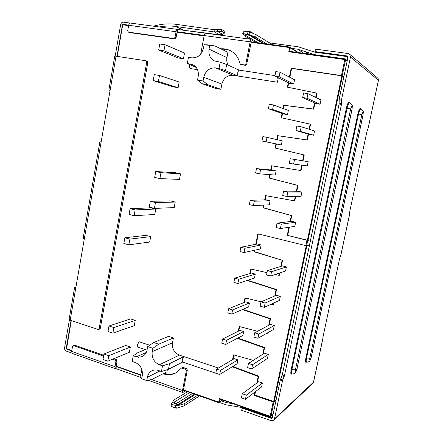 <?xml version="1.0" encoding="UTF-8"?>
<svg xmlns="http://www.w3.org/2000/svg" width="443" height="443" viewBox="0 0 443 443"><rect width="100%" height="100%" fill="white"/><g stroke="black" fill="none" stroke-linecap="round" stroke-linejoin="round"><path stroke-width="0.66" d="M110.102 90.389L108.862 90.045L110.13 90.222L84.303 238.938L83.134 238.351L99.885 141.788L101.12 142.109M130.115 23.058L123.481 22.167C122.03 22.144 121.089 22.964 120.657 24.62L115.213 55.984M71.799 353.032L66.278 351.077C65.005 350.468 64.434 349.383 64.567 347.827L69.424 319.835M75.908 287.263L74.568 287.74L69.08 319.375L70.193 320.178L98.047 329.442L98.545 329.442L99.132 328.712L146.755 62.053L145.985 60.78L114.765 56.012L108.862 90.045M99.885 141.788L101.154 141.91M71.14 320.488L66.184 348.514L66.516 349.084L71.301 320.544M116.991 56.239L122.451 24.819L117.074 56.25M84.303 238.938L75.703 288.454L74.568 287.74M123.093 24.387L128.686 25.146L123.049 24.371L122.451 24.819L123.049 24.371L128.686 25.14M116.304 366.616L115.933 368.637L140.702 377.392M177.41 31.769L177.826 29.482L205.519 33.208M242.758 33.596L243.229 31.071L249.509 31.924L256.264 34.77L269.084 42.661L270.573 43.043L298.15 46.775L314.846 52.174L347.467 56.643L346.947 59.135L314.347 54.622L297.663 49.201L303.848 53.321M292.087 48.437L297.663 49.201M266.736 43.918L255.772 37.29L256.264 34.77M255.661 42.412L244.281 35.761L242.742 33.624L249.01 34.482L255.772 37.29M253.994 41.437L253.85 42.163M271.847 415.567L272.224 415.695L271.758 417.915L242.216 407.571L225.98 404.78L219.307 402.432M187.959 391.468L174.021 399.935L171.435 403.85L172.045 404.47L177.095 405.904L184.415 403.678L183.983 405.915L199.511 395.92M183.983 405.915L176.657 408.175L175.229 408.053L170.97 406.181L171.408 403.988M185.545 391.003L182.765 392.492L182.488 390.477L186.353 370.558L185.562 369.141L181.48 368.05L175.888 372.89C171.834 374.972 167.548 375.265 163.046 373.759M71.749 350.884L66.516 349.084L71.744 350.922M184.415 403.678L198.01 395.006M227.586 401.762L226.412 402.615L221.483 400.887M226.412 402.615L233.622 403.872M323.036 337.998L313.555 382.06L312.852 383.322L273.774 420.197L274.494 418.873L282.501 380.77L284.478 375.609L341.475 104.426L341.619 99.282L350.491 57.058L349.571 54.173L348.12 53.531L315.471 49.118L314.973 51.565L347.594 56.023L348.054 56.399M147.07 61.167L147.835 62.441L100.301 328.329L99.132 328.712M98.545 329.442L99.719 329.06L100.301 328.329M220.813 48.824C224.141 48.542 227.281 49.14 230.244 50.613C235.272 53.287 238.533 57.612 240.023 63.587L240.593 64.324L244.525 64.955L245.848 63.925L250.134 41.825L204.168 35.567L200.696 54.168M240.593 64.324L245.367 65.354L246.685 64.335L251.286 41.819M230.653 50.829C227.824 49.522 224.85 49.007 221.716 49.273M270.158 416.608L219.833 399.049L219.313 398.473L218.598 402.643L219.302 402.266L183.474 389.89L187.328 370.032L186.536 368.615L183.186 367.48L181.48 368.05M183.474 389.89L183.529 390.294L218.598 402.643L222.674 400.046M250.998 39.687L250.134 41.825M272.489 417.245L271.758 417.915M272.224 415.695L272.954 415.03M347.999 57.081L347.467 56.643M347.478 59.561L346.947 59.135M141.821 369.456L140.653 375.725L142.137 376.251M141.81 378.006L141.029 377.729L140.653 375.725M164.076 373.233C168.34 374.656 172.427 374.462 176.336 372.641M204.168 35.567C204.511 34.028 205.026 33.236 205.707 33.203L250.134 39.178M349.571 54.173L378.062 78.405L378.455 80.404L368.172 128.21M316.064 52.34L314.973 51.565M272.373 417.793L271.642 418.474L272.307 418.109L280.286 380.044L282.274 374.894L339.094 104.039L339.227 98.9L348.071 56.726L347.594 56.023M340.783 255.456L339.631 258.54L322.842 337.787M271.642 418.474L242.105 408.119L242.62 407.71M273.774 420.197L271.177 420.689L241.662 410.301L242.105 408.119M340.711 255.578L349.643 214.08L349.793 211.305L367.07 130.967L368.111 128.243L378.416 80.338L350.491 57.058M195.723 394.198L179.902 404.177C178.197 405.389 172.183 403.202 174.193 402.111L175.782 403.883L192.533 393.467M262.981 43.403L249.199 35.174M113.674 358.752L116.332 359.677L117.063 361.028L116.21 366.588L140.741 375.227M112.533 359.223L115.197 360.153L115.928 361.505L114.986 366.677L115.424 368.676L115.933 368.637M115.424 368.676L72.192 353.387L71.655 351.404L72.541 346.36L73.089 345.651L73.588 345.656L103.562 356.1M73.089 345.651L74.806 345.235L103.706 355.286M127.684 30.872L128.658 25.29C128.979 23.817 129.539 23.075 130.331 23.058L177.626 29.421C176.901 29.454 176.369 30.224 176.037 31.741L174.991 37.478L173.778 38.486L128.437 32.117L127.684 30.872M204.107 35.911L177.05 32.223L176.009 37.948L174.797 38.951L129.561 32.588L128.237 32.062M177.05 32.223L177.41 31.774M183.109 30.196L219.794 34.803L222.846 34.416L224.535 33.031L221.71 31.303L217.657 31.652L217.214 29.559L221.223 29.238L221.71 31.303M224.308 32.743L223.826 30.694L221.223 29.238M223.826 30.694L224.053 30.982M217.657 31.652L214.534 31.968L175.937 26.502C170.356 25.733 164.779 25.882 159.209 26.945M153.583 26.187C161.08 23.944 168.667 23.341 176.331 24.365L214.949 29.792L217.214 29.559M289.373 227.198L287.679 235.416L308.012 240.355L342.439 75.941L343.84 76.899L341.464 75.598L291.184 68.167L291.627 68.416L289.838 77.303M291.184 68.167L289.39 77.071M288.266 82.664L287.363 87.155L316.562 93.069L315.671 97.382M314.94 103.092L313.683 109.172L283.719 105.251L283.071 108.485M282.075 113.441L281.211 117.738L310.166 124.123L309.109 129.262M308.538 134.163L307.331 140.01L277.6 135.663L276.814 139.595M275.939 143.92L275.114 148.034L303.832 154.884L302.641 160.648M276.41 144.014L275.585 148.123L275.114 148.034M301.716 165.15L300.614 170.511L271.542 165.787L270.701 169.968M269.765 174.625L269.078 178.042L297.558 185.351L296.345 191.226M270.247 174.664L269.56 178.069L269.078 178.042M255.052 250.145L254.736 251.718L254.232 251.834L254.548 250.256M255.744 244.303L257.859 233.804L305.886 245.649L306.999 240.311L287.679 235.416M249.077 279.838L248.9 280.701L248.39 280.873L248.562 280.004M249.863 273.553L250.771 269.017L266.974 272.655M243.157 309.253L242.637 309.474M244.032 302.525L244.962 297.895L261.137 301.816M238.256 331.237L239.209 326.508L257.549 331.275M232.531 359.677L233.505 354.86L253.285 360.347M295.287 196.36L294.368 200.829L265.54 195.629L264.676 199.909M263.635 205.098L263.098 207.767L291.344 215.525L290.11 221.511M264.122 205.076L263.585 207.739L263.098 207.767M219.313 398.473L270.186 416.259L273.198 401.873L254.293 395.433L254.797 395.04L274.239 401.635L306.894 245.682L309.519 245.018L305.886 245.649M273.198 401.873L273.94 401.895L276.1 400.023L274.239 401.635M308.012 240.355L310.621 239.757L306.999 240.311M288.925 227.265L287.23 235.499M308.123 134.046L306.916 139.905L277.6 135.663M314.536 102.909L313.279 109L283.719 105.251M232.237 366.787L258.203 376.461L256.851 383.023M255.007 391.977L254.293 395.433M237.387 338.336L264.1 347.816L262.771 354.278M267.135 333.092L267.002 333.734L266.315 333.557M242.598 309.64L270.053 318.899L268.746 325.262M273.281 303.222L272.982 304.684L271.083 304.225M248.39 280.873L276.067 289.711L274.776 295.968M279.494 273.06L279.018 275.363L275.23 274.51M254.232 251.834L282.136 260.246L280.868 266.398M180.511 173.839L175.517 172.731L155.759 171.524L154.679 177.405L159.895 178.59L179.465 179.415L180.511 173.839L160.981 172.692L155.759 171.524M155.77 209.035L150.936 207.845L130.115 208.67L129.079 214.418L134.118 215.702L154.768 214.49L155.77 209.035L135.159 209.938L130.115 208.67M135.253 320.416L130.563 318.916L108.984 325.982L107.987 331.514L112.871 333.136L134.284 325.677L135.253 320.416L113.873 327.582L108.984 325.982M209.727 45.435L204.145 44.649L203.453 48.348C201.604 54.91 197.683 58.077 191.697 57.845L188.452 57.357L187.311 63.51L192.445 64.534C196.974 66.788 198.896 70.747 198.209 76.406L197.523 80.072L203.049 80.975L203.741 77.298C205.563 70.769 209.539 67.635 215.669 67.89L219.019 68.405L220.21 62.136L214.556 60.962C210.159 58.609 208.315 54.672 209.03 49.151L209.727 45.435L214.999 45.956L227.946 52.34L226.938 57.623C226.445 60.398 226.871 62.928 228.2 65.21M219.019 68.405L225.509 70.697L238.063 76.041L277.412 82.221L278.298 77.774M274.987 75.62L239.093 70.11C237.642 71.744 237.304 73.715 238.063 76.041L233.239 75.282C227.409 75.017 223.626 77.951 221.888 84.092L220.891 89.314L215.63 88.439L202.246 83.733L207.701 84.635L220.891 89.314M197.528 69.673L190.097 68.504C189.294 67.917 189.106 66.627 189.521 64.634M145.271 349.566L137.978 347.118C137.114 345.44 137.585 343.679 139.39 341.841L149.651 345.241M153.638 342.528L147.685 346.581L152.824 348.292L158.716 344.2L153.638 342.528L168.506 336.375L173.423 337.959L172.499 342.782C171.923 348.674 174.221 352.789 179.398 355.114L218.371 368.039M167.376 369.634L166.972 371.743L152.076 379.396L146.76 380.581L141.666 378.782L142.286 375.448C142.862 369.246 140.497 364.916 135.209 362.452L132.219 361.422L133.254 355.823L137.54 352.838L147.286 348.713M150.686 236.634L145.885 235.366L124.876 237.758L123.846 243.451L128.852 244.818L149.69 242.039L150.686 236.634L129.882 239.109L124.876 237.758M184.504 53.038L183.452 58.758L178.413 57.994L158.683 50.037L159.773 43.984L165.051 44.749L184.504 53.038M179.166 82.01L178.125 87.686L173.124 86.839L153.178 80.604L154.258 74.607L159.491 75.471L179.166 82.01M175.229 202.058L170.278 200.873L150.304 201.305L149.236 207.13L154.408 208.409L174.199 207.584L175.229 202.058L155.482 202.562L150.304 201.305M130.347 347.046L125.696 345.479L103.939 353.996L102.953 359.483L107.793 361.178L129.389 352.263L130.347 347.046L108.79 355.679L103.939 353.996M182.466 362.014C181.94 360.441 182.411 358.636 183.867 356.593L169.525 363.681L168.456 369.29L182.61 362.086M147.685 346.581L147.059 349.942C146.378 353.149 144.723 355.386 142.081 356.643L138.366 357.279L133.254 355.823M146.76 380.581L147.386 377.242L159.884 370.979M169.525 363.681L162.515 365.818L161.429 371.511L158.345 370.442C156.119 369.711 154.014 369.816 152.027 370.769C149.562 372.065 148.017 374.224 147.386 377.242M162.515 365.818L159.425 364.761L179.398 355.114M152.824 348.292L152.193 351.664C151.595 357.9 154.003 362.269 159.425 364.761M158.716 344.2L173.423 337.959M225.509 70.697L226.683 64.528L239.148 70.116M187.311 63.51L196.243 67.452M214.999 45.956L206.571 44.721M197.523 80.072L202.246 83.733L215.63 88.439M207.701 84.635L203.049 80.975M226.683 64.528L220.21 62.136M161.429 371.511L168.456 369.29M277.412 82.221C276.714 81.351 276.737 79.734 277.473 77.37M112.871 333.136L113.873 327.582M128.852 244.818L129.882 239.109M134.118 215.702L135.159 209.938M165.051 44.749L163.954 50.818L183.452 58.758M163.954 50.818L158.683 50.037M159.491 75.471L158.406 81.479L178.125 87.686M158.406 81.479L153.178 80.604M154.408 208.409L155.482 202.562M159.895 178.59L160.981 172.692M107.793 361.178L108.79 355.679M309.519 129.389L310.576 124.267L310.166 124.123M307.331 140.01L306.916 139.905M275.585 148.123L303.832 154.884M302.143 165.206L301.041 170.561L300.614 170.511M269.56 178.069L297.558 185.351M295.725 196.354L294.805 200.812L294.368 200.829M263.585 207.739L291.344 215.525M254.736 251.718L282.136 260.246M279.954 272.905L279.483 275.203L279.018 275.363M248.9 280.701L276.532 289.523L276.067 289.711M273.757 303.006L273.453 304.468L272.982 304.684M243.124 309.419L270.535 318.655L270.053 318.899M267.616 332.82L267.002 333.734M237.919 338.059L264.587 347.517L264.1 347.816M232.774 366.455L258.695 376.107L258.203 376.461M316.075 97.576L316.961 93.268L316.562 93.069M313.683 109.172L313.279 109M297.558 52.451L290.353 47.761L289.877 47.063L288.758 51.776L289.6 51.349L345.047 59.035M295.647 222.253L291.655 221.317L277.069 223.15L276.172 227.536L280.38 228.549L294.789 226.384L295.647 222.253L281.283 224.152L277.069 223.15M270.086 200.745L266.21 199.871L250.19 200.286L249.326 204.627L253.413 205.574L269.261 204.832L270.086 200.745L254.282 201.222L250.19 200.286M276.116 170.926L272.207 170.112L256.497 168.595L255.622 172.98L259.742 173.855L275.28 175.051L276.116 170.926L260.622 169.459L256.497 168.595M281.355 144.983L282.197 140.819L267.024 137.374L262.86 136.588L261.979 141.018L281.355 144.983L266.138 141.815L267.024 137.374M287.49 114.632L288.338 110.423L273.492 104.969L269.294 104.249L268.403 108.723L283.52 113.94L287.49 114.632L272.6 109.454L273.492 104.969M342.439 75.941L291.627 68.416M288.714 82.885L287.839 87.249M284.179 105.428L283.531 108.657M282.534 113.596L281.682 117.844M278.071 135.779L277.279 139.706M304.252 154.961L303.067 160.715M272.013 165.865L271.182 170.012M297.989 185.362L296.782 191.232M266.01 195.712L265.163 199.898M291.787 215.481L290.553 221.456M313.65 135.209L314.53 130.956L301.207 126.787L296.876 126.006L295.952 130.535L309.563 134.462L313.65 135.209L300.276 131.327L301.207 126.787M308.173 161.684L290.204 158.721L289.29 163.201L293.576 164.065L307.304 165.892L308.173 161.684L290.204 158.721M301.877 192.112L297.857 191.243L283.603 191.099L282.695 195.535L286.948 196.476L301.019 196.282L301.877 192.112L287.856 192.029L283.603 191.099M293.681 83.987L294.54 79.74L280.026 72.226L275.79 71.583L274.893 76.107L289.678 83.362L293.681 83.987L279.123 76.755L280.026 72.226M320.056 104.227L320.942 99.935L307.985 93.661L303.616 92.958L302.68 97.532L315.937 103.546L320.056 104.227L307.043 98.246L307.985 93.661M342.096 75.891L307.686 240.272M268.403 108.723L272.6 109.454M295.952 130.535L300.276 131.327M261.979 141.018L266.138 141.815M293.576 164.065L294.495 159.574M259.742 173.855L260.622 169.459M286.948 196.476L287.856 192.029M253.413 205.574L254.282 201.222M274.893 76.107L279.123 76.755M280.38 228.549L281.283 224.152M302.68 97.532L307.043 98.246M262.394 383.018L258.579 381.75L242.277 393.766L241.429 397.925L245.444 399.304L261.586 386.938L262.394 383.018L246.297 395.139L242.277 393.766M237.93 359.882L234.22 358.68L216.621 369.074L215.802 373.189L219.7 374.496L237.143 363.764L237.93 359.882L220.52 370.376L216.621 369.074M243.656 331.547L239.918 330.406L222.591 339.061L221.76 343.214L225.692 344.46L242.864 335.467L243.656 331.547L226.523 340.296L222.591 339.061M249.437 302.951L245.666 301.866L228.616 308.754L227.785 312.946L231.75 314.126L248.634 306.91L249.437 302.951L232.586 309.923L228.616 308.754M255.268 274.09L251.469 273.065L234.707 278.149L233.865 282.379L237.863 283.498L254.459 278.082L255.268 274.09L238.711 279.251L234.707 278.149M258.319 233.921L256.248 244.204M282.59 260.113L281.327 266.254M251.236 269.117L250.373 273.397M276.532 289.523L275.247 295.769M245.422 298.006L244.553 302.314M270.535 318.655L269.222 325.007M239.657 326.624L238.783 330.971M264.587 347.517L263.258 353.968M233.954 354.987L233.073 359.362M258.695 376.107L257.35 382.658M255.506 391.595L254.797 395.04M280.319 296.361L276.41 295.271L261.016 301.866L260.141 306.146L264.261 307.337L279.483 300.398L280.319 296.361L265.141 303.045L261.016 301.866M274.289 325.516L270.413 324.365L254.708 332.804L253.845 337.045L257.926 338.297L273.458 329.514L274.289 325.516L258.795 334.05L254.708 332.804M268.314 354.4L264.465 353.193L248.462 363.437L247.604 367.635L251.657 368.953L267.494 358.359L268.314 354.4L252.516 364.75L248.462 363.437M261.154 244.957L257.322 243.993L240.854 247.233L240.001 251.513L244.038 252.56L260.34 248.988L261.154 244.957L244.89 248.274L240.854 247.233M286.405 266.93L282.462 265.9L267.389 270.618L266.503 274.942L270.662 276.061L285.563 271L286.405 266.93L271.548 271.725L267.389 270.618M306.539 245.754L273.929 401.53M237.863 283.498L238.711 279.251M264.261 307.337L265.141 303.045M231.75 314.126L232.586 309.923M257.926 338.297L258.795 334.05M225.692 344.46L226.523 340.296M251.657 368.953L252.516 364.75M219.7 374.496L220.52 370.376M244.038 252.56L244.89 248.274M245.444 399.304L246.297 395.139M270.662 276.061L271.548 271.725M116.06 56.095L110.13 90.222M75.703 288.454L70.193 320.178M259.332 43.442L245.051 35.036C243.323 34.089 249.985 34.969 251.369 35.872L265.363 44.261M270.308 44.4L270.573 43.043M174.193 402.111L190.23 392.265M147.835 62.441L146.755 62.053M244.525 64.955L245.367 65.354M241.723 64.805L240.87 64.407M186.353 370.558L187.328 370.032M245.848 63.925L246.685 64.335M308.671 53.991L305.244 51.665M151.456 379.535L182.488 390.477M185.562 369.141L186.536 368.615M182.2 368L183.186 367.48M280.286 380.044L282.501 380.77M280.557 379.164L282.772 379.889M282.003 375.769L284.207 376.484M282.274 374.894L284.478 375.609M339.094 104.039L341.475 104.426M339.194 103.13L341.575 103.518M339.128 99.813L341.52 100.201M339.227 98.9L341.619 99.282M362.928 115.318L311.224 357.058C310.056 360.696 309.579 361.078 309.795 358.204L361.826 114.748C362.95 111.414 363.315 111.603 362.928 115.318L362.983 115.368C363.354 112.284 363.354 110.783 362.994 110.872C362.429 109.914 361.682 109.31 360.757 109.072C360.015 107.643 359.057 109.238 357.889 113.851L305.88 357.961C305.216 361.61 305.432 362.967 306.523 362.031L306.451 361.992M349.599 102.909C348.713 101.369 347.644 103.064 346.393 107.998L291.184 369.573C290.497 373.41 290.763 374.839 291.976 373.859M322.969 338.048L313.472 382.198L274.494 418.873M175.666 405.782L175.229 408.053M172.045 404.47L171.613 406.735M184.26 403.745L183.823 405.987M177.095 405.904L176.657 408.175M179.902 404.177L178.374 404.254L194.46 394.143M268.785 44.195L269.084 42.661M255.633 37.223L256.126 34.704M249.01 34.482L249.509 31.924M247.543 34.128L248.036 31.569M243.534 33.602L244.027 31.049M252.001 32.97L251.231 32.14L253.85 33.746M250.566 35.59L251.369 35.872M246.524 34.715L245.051 35.036M115.928 361.505L117.063 361.028M71.655 351.404L114.986 366.677M115.197 360.153L116.332 359.677M73.588 345.656L74.806 345.235M174.991 37.478L176.009 37.948M176.037 31.741L128.658 25.29M173.778 38.486L174.797 38.951M128.437 32.117L129.561 32.588M222.846 34.416L217.734 31.625M214.949 29.792L214.534 31.968L219.794 34.803M183.518 30.24L175.937 26.502L176.331 24.365M350.651 108.972C351.88 105.406 352.301 105.628 351.919 109.626L297.048 368.493C295.769 372.408 295.226 372.845 295.415 369.805L350.651 108.972L346.393 107.998M351.919 109.626L351.991 109.692C352.368 106.608 352.379 105.046 352.024 105.013C352.096 104.171 349.084 102.305 349.538 102.903C348.696 103.069 347.882 104.825 347.107 108.158L291.893 369.612C291.405 372.098 291.422 373.51 291.943 373.853L291.882 373.82M291.184 369.573L295.415 369.805M351.991 109.692L297.048 368.493M360.674 109.067L360.757 109.072C360.015 109.238 359.279 110.883 358.548 114.001L357.889 113.851M305.88 357.961L306.534 357.999C306.063 360.375 306.063 361.721 306.528 362.036C306.661 362.623 309.912 361.438 309.574 361.106C309.901 361.244 311.446 357.124 311.313 356.914L311.224 357.058M361.826 114.748L358.548 114.001L306.534 357.999L309.795 358.204M341.464 75.598L344.82 59.556L347.168 61.023M288.758 51.776L344.82 59.556L345.069 59.03L289.6 51.349M289.633 51.355L290.353 47.761L289.6 47.567L250.965 42.301M128.603 25.622L122.717 24.819L117.245 56.278M140.808 374.872L116.121 366.184M71.799 350.585L66.184 348.514L71.063 320.466M306.628 245.749L307.747 240.416M273.109 414.277L270.928 416.276L270.186 416.259L270.197 416.669L270.928 416.276L273.94 401.895M342.212 75.786L345.568 59.75L345.069 59.03L347.246 60.652M152.193 351.664L172.499 342.782M136.25 356.842L146.212 352.534M209.03 49.151L226.938 57.623M203.741 77.298L221.888 84.092M215.669 67.89L233.239 75.282M190.551 64.013L194.156 65.453M289.849 47.069L251.22 41.814M177.372 31.763L204.201 35.412L177.333 31.763M222.513 399.99L219.302 402.266L219.938 399.088M307.414 240.217L341.819 75.842M273.669 401.463L306.263 245.727M148.189 380.266L182.765 392.492M349.688 214.119L340.794 255.461M171.408 403.916L170.97 406.181M178.247 404.326L175.389 403.678L175.633 404.049M242.742 33.624L243.229 31.071M251.231 32.14C250.638 31.481 245.92 30.894 246.236 31.337M246.158 34.643L250.594 35.606L263.801 43.519M147.226 61.212L146.14 60.818M224.069 30.977L224.551 33.026M297.159 368.316C297.247 368.903 295.32 373.488 295.082 373.034C295.415 373.482 291.97 374.313 291.943 373.853M311.313 356.914L362.983 115.368M304.994 360.38L306.229 359.86M182.455 362.036L218.82 374.23M219.833 399.049L270.197 416.669L273.076 414.443M298.41 52.567L289.877 47.063L251.253 41.808"/></g></svg>
